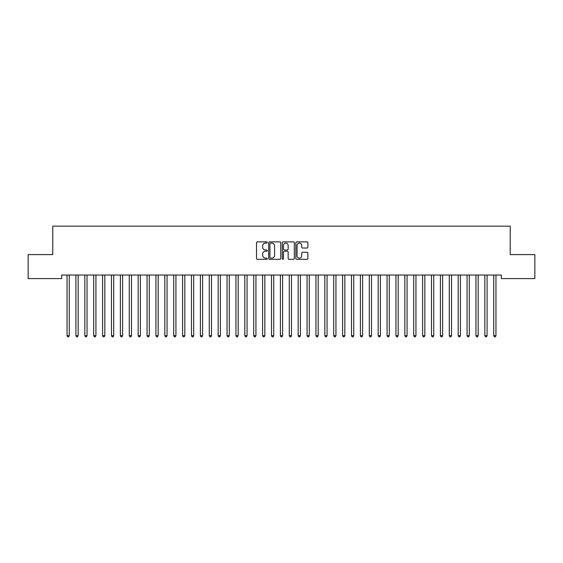 <?xml version="1.0" encoding="UTF-8"?>
<svg xmlns="http://www.w3.org/2000/svg" width="563" height="563" viewBox="0 0 563 563"><rect width="100%" height="100%" fill="white"/><g stroke="black" fill="none" stroke-linecap="round" stroke-linejoin="round"><path stroke-width="0.84" d="M267.277 242.484A0.612 0.612 0 0 0 266.665 241.872L257.397 241.872A0.873 0.873 0 0 0 256.524 242.744L256.524 258.452A0.873 0.873 0 0 0 257.397 259.325L266.665 259.325A0.612 0.612 0 0 0 267.277 258.713A0.612 0.612 0 0 0 266.665 258.107L265.469 258.107A2.794 2.794 0 0 1 262.675 255.313L262.675 254.004A2.794 2.794 0 0 1 265.469 251.211L266.665 251.211A0.612 0.612 0 0 0 267.277 250.598A0.612 0.612 0 0 0 266.665 249.986L265.469 249.986A2.794 2.794 0 0 1 262.675 247.199L262.675 245.89A2.794 2.794 0 0 1 265.469 243.096L266.665 243.096A0.612 0.612 0 0 0 267.277 242.484M307.004 248.03A0.873 0.873 0 0 0 307.877 247.157L307.877 242.744A0.873 0.873 0 0 0 307.004 241.872L296.701 241.872A0.873 0.873 0 0 0 295.828 242.744L295.828 258.452A0.873 0.873 0 0 0 296.701 259.325L307.004 259.325A0.873 0.873 0 0 0 307.877 258.452L307.877 253.132A0.873 0.873 0 0 0 307.004 252.259L302.591 252.259A0.873 0.873 0 0 0 301.719 253.132L301.719 255.771A2.336 2.336 0 0 1 299.389 258.107A2.336 2.336 0 0 1 297.053 255.771L297.053 245.433A2.336 2.336 0 0 1 299.389 243.096A2.336 2.336 0 0 1 301.719 245.433L301.719 247.157A0.873 0.873 0 0 0 302.591 248.03L307.004 248.03M501.337 275.047L61.663 275.047L61.663 278.601L28.15 278.601L28.15 254.603L52.774 254.603L52.774 226.157L510.226 226.157L510.226 254.603L534.85 254.603L534.85 278.601L501.337 278.601L501.337 275.047M280.74 242.744A0.873 0.873 0 0 0 279.867 241.872L269.564 241.872A0.873 0.873 0 0 0 268.692 242.744L268.692 258.452A0.873 0.873 0 0 0 269.564 259.325L279.867 259.325A0.873 0.873 0 0 0 280.74 258.452L280.74 242.744M283.133 241.872L293.436 241.872A0.873 0.873 0 0 1 294.308 242.744L294.308 258.452A0.873 0.873 0 0 1 293.436 259.325L289.023 259.325A0.873 0.873 0 0 1 288.15 258.452L288.15 252.083A0.873 0.873 0 0 0 287.278 251.211L284.357 251.211A0.873 0.873 0 0 0 283.485 252.083L283.485 258.713A0.612 0.612 0 0 1 282.872 259.325A0.612 0.612 0 0 1 282.26 258.713L282.26 242.744A0.873 0.873 0 0 1 283.133 241.872M270.529 243.096A0.612 0.612 0 0 0 269.916 243.709L269.916 257.495A0.612 0.612 0 0 0 270.529 258.107L271.795 258.107A2.794 2.794 0 0 0 274.582 255.313L274.582 245.89A2.794 2.794 0 0 0 271.795 243.096L270.529 243.096M288.15 245.475A2.336 2.336 0 0 0 285.821 243.139A2.336 2.336 0 0 0 283.485 245.475L283.485 249.113A0.873 0.873 0 0 0 284.357 249.986L287.278 249.986A0.873 0.873 0 0 0 288.15 249.113L288.15 245.475M66.927 275.047L66.976 275.173A0.887 0.887 0 0 1 67.039 275.511L67.039 335.689L69.263 335.689L69.263 275.511A0.887 0.887 0 0 1 69.326 275.173L69.383 275.047M69.263 335.689L68.595 336.843L67.708 336.843L67.039 335.689M75.815 275.047L75.864 275.173A0.887 0.887 0 0 1 75.928 275.511L75.928 335.689L78.151 335.689L78.151 275.511A0.887 0.887 0 0 1 78.215 275.173L78.271 275.047M78.151 335.689L77.49 336.843L76.596 336.843L75.928 335.689M84.703 275.047L84.753 275.173A0.887 0.887 0 0 1 84.823 275.511L84.823 335.689L87.04 335.689L87.04 275.511A0.887 0.887 0 0 1 87.11 275.173L87.159 275.047M87.04 335.689L86.378 336.843L85.485 336.843L84.823 335.689M93.592 275.047L93.648 275.173A0.887 0.887 0 0 1 93.711 275.511L93.711 335.689L95.935 335.689L95.935 275.511A0.887 0.887 0 0 1 95.999 275.173L96.048 275.047M95.935 335.689L95.267 336.843L94.38 336.843L93.711 335.689M102.48 275.047L102.536 275.173A0.887 0.887 0 0 1 102.6 275.511L102.6 335.689L104.824 335.689L104.824 275.511A0.887 0.887 0 0 1 104.887 275.173L104.936 275.047M104.824 335.689L104.155 336.843L103.268 336.843L102.6 335.689M111.375 275.047L111.425 275.173A0.887 0.887 0 0 1 111.488 275.511L111.488 335.689L113.712 335.689L113.712 275.511A0.887 0.887 0 0 1 113.775 275.173L113.825 275.047M113.712 335.689L113.043 336.843L112.157 336.843L111.488 335.689M120.264 275.047L120.313 275.173A0.887 0.887 0 0 1 120.376 275.511L120.376 335.689L122.6 335.689L122.6 275.511A0.887 0.887 0 0 1 122.664 275.173L122.72 275.047M122.6 335.689L121.932 336.843L121.045 336.843L120.376 335.689M129.152 275.047L129.201 275.173A0.887 0.887 0 0 1 129.265 275.511L129.265 335.689L131.489 335.689L131.489 275.511A0.887 0.887 0 0 1 131.552 275.173L131.608 275.047M131.489 335.689L130.82 336.843L129.933 336.843L129.265 335.689M138.041 275.047L138.09 275.173A0.887 0.887 0 0 1 138.16 275.511L138.16 335.689L140.377 335.689L140.377 275.511A0.887 0.887 0 0 1 140.447 275.173L140.497 275.047M140.377 335.689L139.715 336.843L138.822 336.843L138.16 335.689M146.929 275.047L146.985 275.173A0.887 0.887 0 0 1 147.049 275.511L147.049 335.689L149.272 335.689L149.272 275.511A0.887 0.887 0 0 1 149.336 275.173L149.385 275.047M149.272 335.689L148.604 336.843L147.71 336.843L147.049 335.689M155.817 275.047L155.874 275.173A0.887 0.887 0 0 1 155.937 275.511L155.937 335.689L158.161 335.689L158.161 275.511A0.887 0.887 0 0 1 158.224 275.173L158.273 275.047M158.161 335.689L157.492 336.843L156.605 336.843L155.937 335.689M164.706 275.047L164.762 275.173A0.887 0.887 0 0 1 164.825 275.511L164.825 335.689L167.049 335.689L167.049 275.511A0.887 0.887 0 0 1 167.112 275.173L167.162 275.047M167.049 335.689L166.381 336.843L165.494 336.843L164.825 335.689M173.601 275.047L173.65 275.173A0.887 0.887 0 0 1 173.714 275.511L173.714 335.689L175.938 335.689L175.938 275.511A0.887 0.887 0 0 1 176.001 275.173L176.057 275.047M175.938 335.689L175.269 336.843L174.382 336.843L173.714 335.689M182.489 275.047L182.539 275.173A0.887 0.887 0 0 1 182.602 275.511L182.602 335.689L184.826 335.689L184.826 275.511A0.887 0.887 0 0 1 184.889 275.173L184.946 275.047M184.826 335.689L184.157 336.843L183.271 336.843L182.602 335.689M191.378 275.047L191.427 275.173A0.887 0.887 0 0 1 191.497 275.511L191.497 335.689L193.714 335.689L193.714 275.511A0.887 0.887 0 0 1 193.778 275.173L193.834 275.047M193.714 335.689L193.053 336.843L192.159 336.843L191.497 335.689M200.266 275.047L200.322 275.173A0.887 0.887 0 0 1 200.386 275.511L200.386 335.689L202.603 335.689L202.603 275.511A0.887 0.887 0 0 1 202.673 275.173L202.722 275.047M202.603 335.689L201.941 336.843L201.047 336.843L200.386 335.689M209.154 275.047L209.211 275.173A0.887 0.887 0 0 1 209.274 275.511L209.274 335.689L211.498 335.689L211.498 275.511A0.887 0.887 0 0 1 211.561 275.173L211.611 275.047M211.498 335.689L210.829 336.843L209.943 336.843L209.274 335.689M218.043 275.047L218.099 275.173A0.887 0.887 0 0 1 218.162 275.511L218.162 335.689L220.386 335.689L220.386 275.511A0.887 0.887 0 0 1 220.45 275.173L220.499 275.047M220.386 335.689L219.718 336.843L218.831 336.843L218.162 335.689M226.938 275.047L226.988 275.173A0.887 0.887 0 0 1 227.051 275.511L227.051 335.689L229.275 335.689L229.275 275.511A0.887 0.887 0 0 1 229.338 275.173L229.394 275.047M229.275 335.689L228.606 336.843L227.719 336.843L227.051 335.689M235.827 275.047L235.876 275.173A0.887 0.887 0 0 1 235.939 275.511L235.939 335.689L238.163 335.689L238.163 275.511A0.887 0.887 0 0 1 238.226 275.173L238.283 275.047M238.163 335.689L237.495 336.843L236.608 336.843L235.939 335.689M244.715 275.047L244.764 275.173A0.887 0.887 0 0 1 244.828 275.511L244.828 335.689L247.051 335.689L247.051 275.511A0.887 0.887 0 0 1 247.115 275.173L247.171 275.047M247.051 335.689L246.39 336.843L245.496 336.843L244.828 335.689M253.603 275.047L253.653 275.173A0.887 0.887 0 0 1 253.723 275.511L253.723 335.689L255.94 335.689L255.94 275.511A0.887 0.887 0 0 1 256.01 275.173L256.059 275.047M255.94 335.689L255.278 336.843L254.385 336.843L253.723 335.689M262.492 275.047L262.548 275.173A0.887 0.887 0 0 1 262.611 275.511L262.611 335.689L264.835 335.689L264.835 275.511A0.887 0.887 0 0 1 264.899 275.173L264.948 275.047M264.835 335.689L264.167 336.843L263.28 336.843L262.611 335.689M271.38 275.047L271.436 275.173A0.887 0.887 0 0 1 271.5 275.511L271.5 335.689L273.724 335.689L273.724 275.511A0.887 0.887 0 0 1 273.787 275.173L273.836 275.047M273.724 335.689L273.055 336.843L272.168 336.843L271.5 335.689M280.275 275.047L280.325 275.173A0.887 0.887 0 0 1 280.388 275.511L280.388 335.689L282.612 335.689L282.612 275.511A0.887 0.887 0 0 1 282.675 275.173L282.725 275.047M282.612 335.689L281.943 336.843L281.057 336.843L280.388 335.689M289.164 275.047L289.213 275.173A0.887 0.887 0 0 1 289.276 275.511L289.276 335.689L291.5 335.689L291.5 275.511A0.887 0.887 0 0 1 291.564 275.173L291.62 275.047M291.5 335.689L290.832 336.843L289.945 336.843L289.276 335.689M298.052 275.047L298.101 275.173A0.887 0.887 0 0 1 298.165 275.511L298.165 335.689L300.389 335.689L300.389 275.511A0.887 0.887 0 0 1 300.452 275.173L300.508 275.047M300.389 335.689L299.72 336.843L298.833 336.843L298.165 335.689M306.941 275.047L306.99 275.173A0.887 0.887 0 0 1 307.06 275.511L307.06 335.689L309.277 335.689L309.277 275.511A0.887 0.887 0 0 1 309.347 275.173L309.397 275.047M309.277 335.689L308.615 336.843L307.722 336.843L307.06 335.689M315.829 275.047L315.885 275.173A0.887 0.887 0 0 1 315.949 275.511L315.949 335.689L318.172 335.689L318.172 275.511A0.887 0.887 0 0 1 318.236 275.173L318.285 275.047M318.172 335.689L317.504 336.843L316.61 336.843L315.949 335.689M324.717 275.047L324.774 275.173A0.887 0.887 0 0 1 324.837 275.511L324.837 335.689L327.061 335.689L327.061 275.511A0.887 0.887 0 0 1 327.124 275.173L327.173 275.047M327.061 335.689L326.392 336.843L325.505 336.843L324.837 335.689M333.606 275.047L333.662 275.173A0.887 0.887 0 0 1 333.725 275.511L333.725 335.689L335.949 335.689L335.949 275.511A0.887 0.887 0 0 1 336.012 275.173L336.062 275.047M335.949 335.689L335.281 336.843L334.394 336.843L333.725 335.689M342.501 275.047L342.55 275.173A0.887 0.887 0 0 1 342.614 275.511L342.614 335.689L344.837 335.689L344.837 275.511A0.887 0.887 0 0 1 344.901 275.173L344.957 275.047M344.837 335.689L344.169 336.843L343.282 336.843L342.614 335.689M351.389 275.047L351.439 275.173A0.887 0.887 0 0 1 351.502 275.511L351.502 335.689L353.726 335.689L353.726 275.511A0.887 0.887 0 0 1 353.789 275.173L353.846 275.047M353.726 335.689L353.057 336.843L352.171 336.843L351.502 335.689M360.278 275.047L360.327 275.173A0.887 0.887 0 0 1 360.397 275.511L360.397 335.689L362.614 335.689L362.614 275.511A0.887 0.887 0 0 1 362.678 275.173L362.734 275.047M362.614 335.689L361.953 336.843L361.059 336.843L360.397 335.689M369.166 275.047L369.222 275.173A0.887 0.887 0 0 1 369.286 275.511L369.286 335.689L371.503 335.689L371.503 275.511A0.887 0.887 0 0 1 371.573 275.173L371.622 275.047M371.503 335.689L370.841 336.843L369.947 336.843L369.286 335.689M378.055 275.047L378.111 275.173A0.887 0.887 0 0 1 378.174 275.511L378.174 335.689L380.398 335.689L380.398 275.511A0.887 0.887 0 0 1 380.461 275.173L380.511 275.047M380.398 335.689L379.729 336.843L378.843 336.843L378.174 335.689M386.943 275.047L386.999 275.173A0.887 0.887 0 0 1 387.062 275.511L387.062 335.689L389.286 335.689L389.286 275.511A0.887 0.887 0 0 1 389.35 275.173L389.399 275.047M389.286 335.689L388.618 336.843L387.731 336.843L387.062 335.689M395.838 275.047L395.888 275.173A0.887 0.887 0 0 1 395.951 275.511L395.951 335.689L398.175 335.689L398.175 275.511A0.887 0.887 0 0 1 398.238 275.173L398.294 275.047M398.175 335.689L397.506 336.843L396.619 336.843L395.951 335.689M404.727 275.047L404.776 275.173A0.887 0.887 0 0 1 404.839 275.511L404.839 335.689L407.063 335.689L407.063 275.511A0.887 0.887 0 0 1 407.126 275.173L407.183 275.047M407.063 335.689L406.395 336.843L405.508 336.843L404.839 335.689M413.615 275.047L413.664 275.173A0.887 0.887 0 0 1 413.728 275.511L413.728 335.689L415.951 335.689L415.951 275.511A0.887 0.887 0 0 1 416.015 275.173L416.071 275.047M415.951 335.689L415.29 336.843L414.396 336.843L413.728 335.689M422.503 275.047L422.553 275.173A0.887 0.887 0 0 1 422.623 275.511L422.623 335.689L424.84 335.689L424.84 275.511A0.887 0.887 0 0 1 424.91 275.173L424.959 275.047M424.84 335.689L424.178 336.843L423.285 336.843L422.623 335.689M431.392 275.047L431.448 275.173A0.887 0.887 0 0 1 431.511 275.511L431.511 335.689L433.735 335.689L433.735 275.511A0.887 0.887 0 0 1 433.799 275.173L433.848 275.047M433.735 335.689L433.067 336.843L432.18 336.843L431.511 335.689M440.28 275.047L440.336 275.173A0.887 0.887 0 0 1 440.4 275.511L440.4 335.689L442.624 335.689L442.624 275.511A0.887 0.887 0 0 1 442.687 275.173L442.736 275.047M442.624 335.689L441.955 336.843L441.068 336.843L440.4 335.689M449.175 275.047L449.225 275.173A0.887 0.887 0 0 1 449.288 275.511L449.288 335.689L451.512 335.689L451.512 275.511A0.887 0.887 0 0 1 451.575 275.173L451.625 275.047M451.512 335.689L450.843 336.843L449.957 336.843L449.288 335.689M458.064 275.047L458.113 275.173A0.887 0.887 0 0 1 458.176 275.511L458.176 335.689L460.4 335.689L460.4 275.511A0.887 0.887 0 0 1 460.464 275.173L460.52 275.047M460.4 335.689L459.732 336.843L458.845 336.843L458.176 335.689M466.952 275.047L467.001 275.173A0.887 0.887 0 0 1 467.065 275.511L467.065 335.689L469.289 335.689L469.289 275.511A0.887 0.887 0 0 1 469.352 275.173L469.408 275.047M469.289 335.689L468.62 336.843L467.733 336.843L467.065 335.689M475.841 275.047L475.89 275.173A0.887 0.887 0 0 1 475.96 275.511L475.96 335.689L478.177 335.689L478.177 275.511A0.887 0.887 0 0 1 478.247 275.173L478.297 275.047M478.177 335.689L477.515 336.843L476.622 336.843L475.96 335.689M484.729 275.047L484.785 275.173A0.887 0.887 0 0 1 484.849 275.511L484.849 335.689L487.072 335.689L487.072 275.511A0.887 0.887 0 0 1 487.136 275.173L487.185 275.047M487.072 335.689L486.404 336.843L485.51 336.843L484.849 335.689M493.617 275.047L493.674 275.173A0.887 0.887 0 0 1 493.737 275.511L493.737 335.689L495.961 335.689L495.961 275.511A0.887 0.887 0 0 1 496.024 275.173L496.073 275.047M495.961 335.689L495.292 336.843L494.405 336.843L493.737 335.689"/></g></svg>
